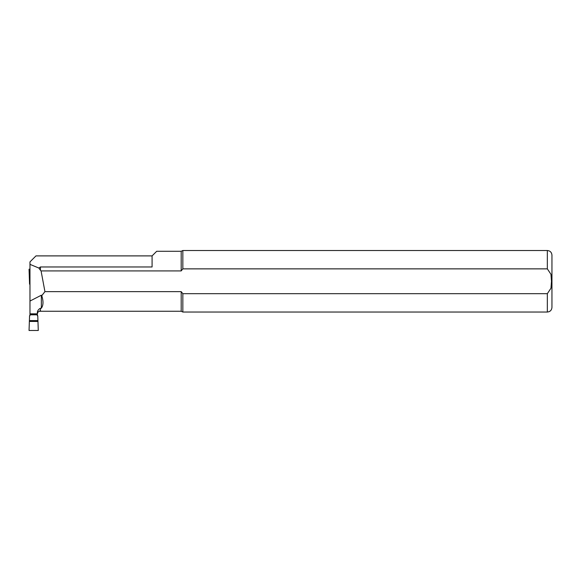 <?xml version="1.0" encoding="UTF-8"?>
<svg xmlns="http://www.w3.org/2000/svg" width="581" height="581" viewBox="0 0 581 581"><rect width="100%" height="100%" fill="white"/><g stroke="black" fill="none" stroke-linecap="round" stroke-linejoin="round"><path stroke-width="0.87" d="M40.43 270.281L41.069 270.913L181.192 270.913L181.192 251.282L156.696 251.282L152.084 255.894L35.971 255.894L29.972 261.893L29.972 264.362L38.891 268.052L40.43 270.281L40.43 266.969L38.891 268.052M40.43 308.235L40.43 311.263L181.192 311.263L181.192 291.633L44.94 291.633L41.781 295.656C43.517 301.212 43.379 305.403 41.353 308.235L40.43 308.235C38.193 309.455 37.162 311.162 37.358 313.355L37.358 314.975L37.358 313.958L29.972 313.958L29.972 264.362M152.084 255.894L152.084 266.969C158.177 246.431 158.177 246.431 152.084 266.969C158.177 246.431 158.177 246.431 152.084 266.969L40.43 266.969M44.94 291.633L41.069 270.913M41.781 295.656L41.353 295.213L29.972 301.052M29.972 314.975L29.972 313.958M40.43 311.263L39.813 311.322L39.813 310.886L38.07 311.953L37.358 313.776M37.358 313.834L29.972 313.834M41.353 295.213L41.353 308.235M547.338 293.681L547.338 312.033C550.142 311.757 551.674 310.218 551.95 307.414L551.95 255.124C551.674 252.328 550.142 250.789 547.338 250.513L182.841 250.513L182.841 268.865L547.338 268.865L550.97 274.312L551.492 281.269L550.977 288.191L547.338 293.681L182.841 293.681L181.192 291.633M547.338 312.033L182.841 312.033L182.841 293.681M181.192 270.913L182.841 268.865L181.192 270.913M37.046 314.365L37.765 315.882L38.281 330.487L29.05 330.487L29.558 315.882L29.37 321.446L37.961 321.446L37.765 316.195L37.046 314.8L30.277 314.8L29.558 316.195M29.972 269.206L29.05 269.206L29.558 284.116L29.972 284.552M30.277 313.958L30.277 314.8M37.046 314.8L37.046 313.958M29.558 315.882L30.277 314.365M547.338 268.865L547.338 250.513M29.972 279.149L29.399 279.149M37.932 320.596L29.399 320.596M29.972 278.241L29.37 278.241M181.192 311.263L182.841 312.033M181.192 251.282L182.841 250.513"/></g></svg>
